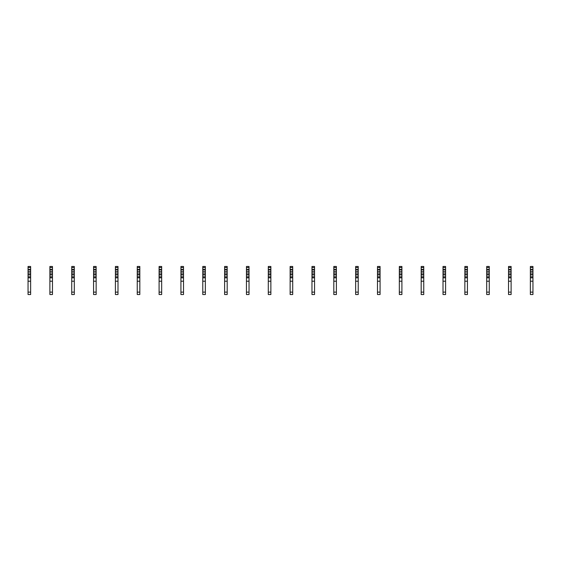 <?xml version="1.0" encoding="UTF-8"?>
<svg xmlns="http://www.w3.org/2000/svg" width="561" height="561" viewBox="0 0 561 561"><rect width="100%" height="100%" fill="white"/><g stroke="black" fill="none" stroke-linecap="round" stroke-linejoin="round"><path stroke-width="0.42" stroke-dasharray="2.81 2.1" d="M30.631 270.858L30.631 269.96L30.161 271.328L28.52 271.328L28.05 269.96L28.05 270.858M30.631 273.431L30.631 274.329L30.161 272.969L28.52 272.969L28.05 274.329L28.05 273.431M30.631 294.532L30.631 266.468L28.05 266.468L28.05 294.532L28.05 292.127L28.05 294.532L30.631 294.532M30.631 277.821L28.05 277.821M30.631 281.208L28.05 281.208M52.468 270.858L52.468 269.96L51.998 271.328L50.357 271.328L49.887 269.96L49.887 270.858M52.468 273.431L52.468 274.329L51.998 272.969L50.357 272.969L49.887 274.329L49.887 273.431M52.468 294.532L52.468 266.468L49.887 266.468L49.887 294.532M52.468 277.821L49.887 277.821M52.468 281.208L49.887 281.208M74.304 270.858L74.304 269.96L73.835 271.328L72.201 271.328L71.731 269.96L71.731 270.858M74.304 273.431L74.304 274.329L73.835 272.969L72.201 272.969L71.731 274.329L71.731 273.431M74.304 294.532L74.304 266.468L71.731 266.468L71.731 294.532M74.304 277.821L71.731 277.821M74.304 281.208L71.731 281.208M96.148 270.858L96.148 269.96L95.679 271.328L94.038 271.328L93.568 269.96L93.568 270.858M96.148 273.431L96.148 274.329L95.679 272.969L94.038 272.969L93.568 274.329L93.568 273.431M96.148 294.532L96.148 266.468L93.568 266.468L93.568 294.532L93.568 292.127L93.568 294.532L96.148 294.532M96.148 277.821L93.568 277.821M96.148 281.208L93.568 281.208M117.985 270.858L117.985 269.96L117.515 271.328L115.882 271.328L115.412 269.96L115.412 270.858M117.985 273.431L117.985 274.329L117.515 272.969L115.882 272.969L115.412 274.329L115.412 273.431M117.985 294.532L117.985 266.468L115.412 266.468L115.412 294.532L115.412 292.127L115.412 294.532L117.985 294.532M117.985 277.821L115.412 277.821M117.985 281.208L115.412 281.208M139.829 270.858L139.829 269.96L139.359 271.328L137.718 271.328L137.249 269.96L137.249 270.858M139.829 273.431L139.829 274.329L139.359 272.969L137.718 272.969L137.249 274.329L137.249 273.431M139.829 294.532L139.829 266.468L137.249 266.468L137.249 294.532L137.249 292.127L137.249 294.532L139.829 294.532M139.829 277.821L137.249 277.821M139.829 281.208L137.249 281.208M161.666 270.858L161.666 269.96L161.196 271.328L159.562 271.328L159.093 269.96L159.093 270.858M161.666 273.431L161.666 274.329L161.196 272.969L159.562 272.969L159.093 274.329L159.093 273.431M161.666 294.532L161.666 266.468L159.093 266.468L159.093 294.532L159.093 292.127L159.093 294.532L161.666 294.532M161.666 277.821L159.093 277.821M161.666 281.208L159.093 281.208M183.51 270.858L183.51 269.96L183.04 271.328L181.399 271.328L180.93 269.96L180.93 270.858M183.51 273.431L183.51 274.329L183.04 272.969L181.399 272.969L180.93 274.329L180.93 273.431M183.51 294.532L183.51 266.468L180.93 266.468L180.93 294.532M183.51 277.821L180.93 277.821M183.51 281.208L180.93 281.208M205.347 270.858L205.347 269.96L204.877 271.328L203.243 271.328L202.773 269.96L202.773 270.858M205.347 273.431L205.347 274.329L204.877 272.969L203.243 272.969L202.773 274.329L202.773 273.431M205.347 294.532L205.347 266.468L202.773 266.468L202.773 294.532M205.347 277.821L202.773 277.821M205.347 281.208L202.773 281.208M227.191 270.858L227.191 269.96L226.721 271.328L225.08 271.328L224.61 269.96L224.61 270.858M227.191 273.431L227.191 274.329L226.721 272.969L225.08 272.969L224.61 274.329L224.61 273.431M227.191 294.532L227.191 266.468L224.61 266.468L224.61 294.532L224.61 292.127L224.61 294.532L227.191 294.532M227.191 277.821L224.61 277.821M227.191 281.208L224.61 281.208M249.028 270.858L249.028 269.96L248.558 271.328L246.924 271.328L246.454 269.96L246.454 270.858M249.028 273.431L249.028 274.329L248.558 272.969L246.924 272.969L246.454 274.329L246.454 273.431M249.028 294.532L249.028 266.468L246.454 266.468L246.454 294.532L246.454 292.127L246.454 294.532L249.028 294.532M249.028 277.821L246.454 277.821M249.028 281.208L246.454 281.208M270.872 270.858L270.872 269.96L270.402 271.328L268.761 271.328L268.291 269.96L268.291 270.858M270.872 273.431L270.872 274.329L270.402 272.969L268.761 272.969L268.291 274.329L268.291 273.431M270.872 294.532L270.872 266.468L268.291 266.468L268.291 294.532L268.291 292.127L268.291 294.532L270.872 294.532M270.872 277.821L268.291 277.821M270.872 281.208L268.291 281.208M292.709 270.858L292.709 269.96L292.239 271.328L290.598 271.328L290.128 269.96L290.128 270.858M292.709 273.431L292.709 274.329L292.239 272.969L290.598 272.969L290.128 274.329L290.128 273.431M292.709 294.532L292.709 266.468L290.128 266.468L290.128 294.532L290.128 292.127L290.128 294.532L292.709 294.532M292.709 277.821L290.128 277.821M292.709 281.208L290.128 281.208M314.546 270.858L314.546 269.96L314.076 271.328L312.442 271.328L311.972 269.96L311.972 270.858M314.546 273.431L314.546 274.329L314.076 272.969L312.442 272.969L311.972 274.329L311.972 273.431M314.546 294.532L314.546 266.468L311.972 266.468L311.972 294.532M314.546 277.821L311.972 277.821M314.546 281.208L311.972 281.208M336.39 270.858L336.39 269.96L335.92 271.328L334.279 271.328L333.809 269.96L333.809 270.858M336.39 273.431L336.39 274.329L335.92 272.969L334.279 272.969L333.809 274.329L333.809 273.431M336.39 294.532L336.39 266.468L333.809 266.468L333.809 294.532M336.39 277.821L333.809 277.821M336.39 281.208L333.809 281.208M358.227 270.858L358.227 269.96L357.757 271.328L356.123 271.328L355.653 269.96L355.653 270.858M358.227 273.431L358.227 274.329L357.757 272.969L356.123 272.969L355.653 274.329L355.653 273.431M358.227 294.532L358.227 266.468L355.653 266.468L355.653 294.532L355.653 292.127L355.653 294.532L358.227 294.532M358.227 277.821L355.653 277.821M358.227 281.208L355.653 281.208M380.07 270.858L380.07 269.96L379.601 271.328L377.96 271.328L377.49 269.96L377.49 270.858M380.07 273.431L380.07 274.329L379.601 272.969L377.96 272.969L377.49 274.329L377.49 273.431M380.07 294.532L380.07 266.468L377.49 266.468L377.49 294.532L377.49 292.127L377.49 294.532L380.07 294.532M380.07 277.821L377.49 277.821M380.07 281.208L377.49 281.208M401.907 270.858L401.907 269.96L401.438 271.328L399.804 271.328L399.334 269.96L399.334 270.858M401.907 273.431L401.907 274.329L401.438 272.969L399.804 272.969L399.334 274.329L399.334 273.431M401.907 294.532L401.907 266.468L399.334 266.468L399.334 294.532L399.334 292.127L399.334 294.532L401.907 294.532M401.907 277.821L399.334 277.821M401.907 281.208L399.334 281.208M423.751 270.858L423.751 269.96L423.282 271.328L421.641 271.328L421.171 269.96L421.171 270.858M423.751 273.431L423.751 274.329L423.282 272.969L421.641 272.969L421.171 274.329L421.171 273.431M423.751 294.532L423.751 266.468L421.171 266.468L421.171 294.532M423.751 277.821L421.171 277.821M423.751 281.208L421.171 281.208M445.588 270.858L445.588 269.96L445.118 271.328L443.485 271.328L443.015 269.96L443.015 270.858M445.588 273.431L445.588 274.329L445.118 272.969L443.485 272.969L443.015 274.329L443.015 273.431M445.588 294.532L445.588 266.468L443.015 266.468L443.015 294.532M445.588 277.821L443.015 277.821M445.588 281.208L443.015 281.208M467.432 270.858L467.432 269.96L466.962 271.328L465.321 271.328L464.852 269.96L464.852 270.858M467.432 273.431L467.432 274.329L466.962 272.969L465.321 272.969L464.852 274.329L464.852 273.431M467.432 294.532L467.432 266.468L464.852 266.468L464.852 294.532L464.852 292.127L464.852 294.532L467.432 294.532M467.432 277.821L464.852 277.821M467.432 281.208L464.852 281.208M489.269 270.858L489.269 269.96L488.799 271.328L487.165 271.328L486.696 269.96L486.696 270.858M489.269 273.431L489.269 274.329L488.799 272.969L487.165 272.969L486.696 274.329L486.696 273.431M489.269 294.532L489.269 266.468L486.696 266.468L486.696 294.532L486.696 292.127L486.696 294.532L489.269 294.532M489.269 277.821L486.696 277.821M489.269 281.208L486.696 281.208M511.113 270.858L511.113 269.96L510.643 271.328L509.002 271.328L508.532 269.96L508.532 270.858M511.113 273.431L511.113 274.329L510.643 272.969L509.002 272.969L508.532 274.329L508.532 273.431M511.113 294.532L511.113 266.468L508.532 266.468L508.532 294.532L508.532 292.127L508.532 294.532L511.113 294.532M511.113 277.821L508.532 277.821M511.113 281.208L508.532 281.208M532.95 270.858L532.95 269.96L532.48 271.328L530.839 271.328L530.369 269.96L530.369 270.858M532.95 273.431L532.95 274.329L532.48 272.969L530.839 272.969L530.369 274.329L530.369 273.431M532.95 294.532L532.95 266.468L530.369 266.468L530.369 294.532L530.369 292.127L530.369 294.532L532.95 294.532M532.95 277.821L530.369 277.821M532.95 281.208L530.369 281.208M30.631 292.127L28.05 292.127M52.468 292.127L49.887 292.127M74.304 292.127L71.731 292.127M96.148 292.127L93.568 292.127M117.985 292.127L115.412 292.127M139.829 292.127L137.249 292.127M161.666 292.127L159.093 292.127M183.51 292.127L180.93 292.127M205.347 292.127L202.773 292.127M227.191 292.127L224.61 292.127M249.028 292.127L246.454 292.127M270.872 292.127L268.291 292.127M292.709 292.127L290.128 292.127M314.546 292.127L311.972 292.127M336.39 292.127L333.809 292.127M358.227 292.127L355.653 292.127M380.07 292.127L377.49 292.127M401.907 292.127L399.334 292.127M423.751 292.127L421.171 292.127M445.588 292.127L443.015 292.127M467.432 292.127L464.852 292.127M489.269 292.127L486.696 292.127M511.113 292.127L508.532 292.127M532.95 292.127L530.369 292.127M30.631 269.96L28.05 269.96M30.631 274.329L28.05 274.329M52.468 269.96L49.887 269.96M52.468 274.329L49.887 274.329M74.304 269.96L71.731 269.96M74.304 274.329L71.731 274.329M96.148 269.96L93.568 269.96M96.148 274.329L93.568 274.329M117.985 269.96L115.412 269.96M117.985 274.329L115.412 274.329M139.829 269.96L137.249 269.96M139.829 274.329L137.249 274.329M161.666 269.96L159.093 269.96M161.666 274.329L159.093 274.329M183.51 269.96L180.93 269.96M183.51 274.329L180.93 274.329M205.347 269.96L202.773 269.96M205.347 274.329L202.773 274.329M227.191 269.96L224.61 269.96M227.191 274.329L224.61 274.329M249.028 269.96L246.454 269.96M249.028 274.329L246.454 274.329M270.872 269.96L268.291 269.96M270.872 274.329L268.291 274.329M292.709 269.96L290.128 269.96M292.709 274.329L290.128 274.329M314.546 269.96L311.972 269.96M314.546 274.329L311.972 274.329M336.39 269.96L333.809 269.96M336.39 274.329L333.809 274.329M358.227 269.96L355.653 269.96M358.227 274.329L355.653 274.329M380.07 269.96L377.49 269.96M380.07 274.329L377.49 274.329M401.907 269.96L399.334 269.96M401.907 274.329L399.334 274.329M423.751 269.96L421.171 269.96M423.751 274.329L421.171 274.329M445.588 269.96L443.015 269.96M445.588 274.329L443.015 274.329M467.432 269.96L464.852 269.96M467.432 274.329L464.852 274.329M489.269 269.96L486.696 269.96M489.269 274.329L486.696 274.329M511.113 269.96L508.532 269.96M511.113 274.329L508.532 274.329M532.95 269.96L530.369 269.96M532.95 274.329L530.369 274.329"/><path stroke-width="0.84" d="M30.631 275.696L30.631 294.532L28.05 294.532L28.05 273.431L28.52 272.969L30.161 272.969L30.631 273.431L30.631 275.696M30.631 267.513L28.05 267.513L28.05 266.468L30.631 266.468L30.631 270.858L30.161 271.328L28.52 271.328L28.05 270.858L28.05 273.431M28.05 267.513L28.05 270.858M30.631 270.858L30.631 273.431M30.631 277.821L28.05 277.821M30.631 281.208L28.05 281.208M52.468 275.696L52.468 294.532L49.887 294.532L49.887 273.431L50.357 272.969L51.998 272.969L52.468 273.431L52.468 275.696M52.468 267.513L49.887 267.513L49.887 266.468L52.468 266.468L52.468 270.858L51.998 271.328L50.357 271.328L49.887 270.858L49.887 273.431M49.887 267.513L49.887 270.858M52.468 270.858L52.468 273.431M52.468 277.821L49.887 277.821M52.468 281.208L49.887 281.208M74.304 275.696L74.304 294.532L71.731 294.532L71.731 273.431L72.201 272.969L73.835 272.969L74.304 273.431L74.304 275.696M74.304 267.513L71.731 267.513L71.731 266.468L74.304 266.468L74.304 270.858L73.835 271.328L72.201 271.328L71.731 270.858L71.731 273.431M71.731 267.513L71.731 270.858M74.304 270.858L74.304 273.431M74.304 277.821L71.731 277.821M74.304 281.208L71.731 281.208M96.148 275.696L96.148 294.532L93.568 294.532L93.568 273.431L94.038 272.969L95.679 272.969L96.148 273.431L96.148 275.696M96.148 267.513L93.568 267.513L93.568 266.468L96.148 266.468L96.148 270.858L95.679 271.328L94.038 271.328L93.568 270.858L93.568 273.431M93.568 267.513L93.568 270.858M96.148 270.858L96.148 273.431M96.148 277.821L93.568 277.821M96.148 281.208L93.568 281.208M117.985 275.696L117.985 294.532L115.412 294.532L115.412 273.431L115.882 272.969L117.515 272.969L117.985 273.431L117.985 275.696M117.985 267.513L115.412 267.513L115.412 266.468L117.985 266.468L117.985 270.858L117.515 271.328L115.882 271.328L115.412 270.858L115.412 273.431M115.412 267.513L115.412 270.858M117.985 270.858L117.985 273.431M117.985 277.821L115.412 277.821M117.985 281.208L115.412 281.208M139.829 275.696L139.829 294.532L137.249 294.532L137.249 273.431L137.718 272.969L139.359 272.969L139.829 273.431L139.829 275.696M139.829 267.513L137.249 267.513L137.249 266.468L139.829 266.468L139.829 270.858L139.359 271.328L137.718 271.328L137.249 270.858L137.249 273.431M137.249 267.513L137.249 270.858M139.829 270.858L139.829 273.431M139.829 277.821L137.249 277.821M139.829 281.208L137.249 281.208M161.666 275.696L161.666 294.532L159.093 294.532L159.093 273.431L159.562 272.969L161.196 272.969L161.666 273.431L161.666 275.696M161.666 267.513L159.093 267.513L159.093 266.468L161.666 266.468L161.666 270.858L161.196 271.328L159.562 271.328L159.093 270.858L159.093 273.431M159.093 267.513L159.093 270.858M161.666 270.858L161.666 273.431M161.666 277.821L159.093 277.821M161.666 281.208L159.093 281.208M183.51 275.696L183.51 294.532L180.93 294.532L180.93 273.431L181.399 272.969L183.04 272.969L183.51 273.431L183.51 275.696M183.51 267.513L180.93 267.513L180.93 266.468L183.51 266.468L183.51 270.858L183.04 271.328L181.399 271.328L180.93 270.858L180.93 273.431M180.93 267.513L180.93 270.858M183.51 270.858L183.51 273.431M183.51 277.821L180.93 277.821M183.51 281.208L180.93 281.208M205.347 275.696L205.347 294.532L202.773 294.532L202.773 273.431L203.243 272.969L204.877 272.969L205.347 273.431L205.347 275.696M205.347 267.513L202.773 267.513L202.773 266.468L205.347 266.468L205.347 270.858L204.877 271.328L203.243 271.328L202.773 270.858L202.773 273.431M202.773 267.513L202.773 270.858M205.347 270.858L205.347 273.431M205.347 277.821L202.773 277.821M205.347 281.208L202.773 281.208M227.191 275.696L227.191 294.532L224.61 294.532L224.61 273.431L225.08 272.969L226.721 272.969L227.191 273.431L227.191 275.696M227.191 267.513L224.61 267.513L224.61 266.468L227.191 266.468L227.191 270.858L226.721 271.328L225.08 271.328L224.61 270.858L224.61 273.431M224.61 267.513L224.61 270.858M227.191 270.858L227.191 273.431M227.191 277.821L224.61 277.821M227.191 281.208L224.61 281.208M249.028 275.696L249.028 294.532L246.454 294.532L246.454 273.431L246.924 272.969L248.558 272.969L249.028 273.431L249.028 275.696M249.028 267.513L246.454 267.513L246.454 266.468L249.028 266.468L249.028 270.858L248.558 271.328L246.924 271.328L246.454 270.858L246.454 273.431M246.454 267.513L246.454 270.858M249.028 270.858L249.028 273.431M249.028 277.821L246.454 277.821M249.028 281.208L246.454 281.208M270.872 275.696L270.872 294.532L268.291 294.532L268.291 273.431L268.761 272.969L270.402 272.969L270.872 273.431L270.872 275.696M270.872 267.513L268.291 267.513L268.291 266.468L270.872 266.468L270.872 270.858L270.402 271.328L268.761 271.328L268.291 270.858L268.291 273.431M268.291 267.513L268.291 270.858M270.872 270.858L270.872 273.431M270.872 277.821L268.291 277.821M270.872 281.208L268.291 281.208M292.709 275.696L292.709 294.532L290.128 294.532L290.128 273.431L290.598 272.969L292.239 272.969L292.709 273.431L292.709 275.696M292.709 267.513L290.128 267.513L290.128 266.468L292.709 266.468L292.709 270.858L292.239 271.328L290.598 271.328L290.128 270.858L290.128 273.431M290.128 267.513L290.128 270.858M292.709 270.858L292.709 273.431M292.709 277.821L290.128 277.821M292.709 281.208L290.128 281.208M314.546 275.696L314.546 294.532L311.972 294.532L311.972 273.431L312.442 272.969L314.076 272.969L314.546 273.431L314.546 275.696M314.546 267.513L311.972 267.513L311.972 266.468L314.546 266.468L314.546 270.858L314.076 271.328L312.442 271.328L311.972 270.858L311.972 273.431M311.972 267.513L311.972 270.858M314.546 270.858L314.546 273.431M314.546 277.821L311.972 277.821M314.546 281.208L311.972 281.208M336.39 275.696L336.39 294.532L333.809 294.532L333.809 273.431L334.279 272.969L335.92 272.969L336.39 273.431L336.39 275.696M336.39 267.513L333.809 267.513L333.809 266.468L336.39 266.468L336.39 270.858L335.92 271.328L334.279 271.328L333.809 270.858L333.809 273.431M333.809 267.513L333.809 270.858M336.39 270.858L336.39 273.431M336.39 277.821L333.809 277.821M336.39 281.208L333.809 281.208M358.227 275.696L358.227 294.532L355.653 294.532L355.653 273.431L356.123 272.969L357.757 272.969L358.227 273.431L358.227 275.696M358.227 267.513L355.653 267.513L355.653 266.468L358.227 266.468L358.227 270.858L357.757 271.328L356.123 271.328L355.653 270.858L355.653 273.431M355.653 267.513L355.653 270.858M358.227 270.858L358.227 273.431M358.227 277.821L355.653 277.821M358.227 281.208L355.653 281.208M380.07 275.696L380.07 294.532L377.49 294.532L377.49 273.431L377.96 272.969L379.601 272.969L380.07 273.431L380.07 275.696M380.07 267.513L377.49 267.513L377.49 266.468L380.07 266.468L380.07 270.858L379.601 271.328L377.96 271.328L377.49 270.858L377.49 273.431M377.49 267.513L377.49 270.858M380.07 270.858L380.07 273.431M380.07 277.821L377.49 277.821M380.07 281.208L377.49 281.208M401.907 275.696L401.907 294.532L399.334 294.532L399.334 273.431L399.804 272.969L401.438 272.969L401.907 273.431L401.907 275.696M401.907 267.513L399.334 267.513L399.334 266.468L401.907 266.468L401.907 270.858L401.438 271.328L399.804 271.328L399.334 270.858L399.334 273.431M399.334 267.513L399.334 270.858M401.907 270.858L401.907 273.431M401.907 277.821L399.334 277.821M401.907 281.208L399.334 281.208M423.751 275.696L423.751 294.532L421.171 294.532L421.171 273.431L421.641 272.969L423.282 272.969L423.751 273.431L423.751 275.696M423.751 267.513L421.171 267.513L421.171 266.468L423.751 266.468L423.751 270.858L423.282 271.328L421.641 271.328L421.171 270.858L421.171 273.431M421.171 267.513L421.171 270.858M423.751 270.858L423.751 273.431M423.751 277.821L421.171 277.821M423.751 281.208L421.171 281.208M445.588 275.696L445.588 294.532L443.015 294.532L443.015 273.431L443.485 272.969L445.118 272.969L445.588 273.431L445.588 275.696M445.588 267.513L443.015 267.513L443.015 266.468L445.588 266.468L445.588 270.858L445.118 271.328L443.485 271.328L443.015 270.858L443.015 273.431M443.015 267.513L443.015 270.858M445.588 270.858L445.588 273.431M445.588 277.821L443.015 277.821M445.588 281.208L443.015 281.208M467.432 275.696L467.432 294.532L464.852 294.532L464.852 273.431L465.321 272.969L466.962 272.969L467.432 273.431L467.432 275.696M467.432 267.513L464.852 267.513L464.852 266.468L467.432 266.468L467.432 270.858L466.962 271.328L465.321 271.328L464.852 270.858L464.852 273.431M464.852 267.513L464.852 270.858M467.432 270.858L467.432 273.431M467.432 277.821L464.852 277.821M467.432 281.208L464.852 281.208M489.269 275.696L489.269 294.532L486.696 294.532L486.696 273.431L487.165 272.969L488.799 272.969L489.269 273.431L489.269 275.696M489.269 267.513L486.696 267.513L486.696 266.468L489.269 266.468L489.269 270.858L488.799 271.328L487.165 271.328L486.696 270.858L486.696 273.431M486.696 267.513L486.696 270.858M489.269 270.858L489.269 273.431M489.269 277.821L486.696 277.821M489.269 281.208L486.696 281.208M511.113 275.696L511.113 294.532L508.532 294.532L508.532 273.431L509.002 272.969L510.643 272.969L511.113 273.431L511.113 275.696M511.113 267.513L508.532 267.513L508.532 266.468L511.113 266.468L511.113 270.858L510.643 271.328L509.002 271.328L508.532 270.858L508.532 273.431M508.532 267.513L508.532 270.858M511.113 270.858L511.113 273.431M511.113 277.821L508.532 277.821M511.113 281.208L508.532 281.208M532.95 275.696L532.95 294.532L530.369 294.532L530.369 273.431L530.839 272.969L532.48 272.969L532.95 273.431L532.95 275.696M532.95 267.513L530.369 267.513L530.369 266.468L532.95 266.468L532.95 270.858L532.48 271.328L530.839 271.328L530.369 270.858L530.369 273.431M530.369 267.513L530.369 270.858M532.95 270.858L532.95 273.431M532.95 277.821L530.369 277.821M532.95 281.208L530.369 281.208M30.631 276.776L28.05 276.776M30.631 269.371L28.05 269.371M30.631 274.918L28.05 274.918M30.631 292.127L28.05 292.127M52.468 276.776L49.887 276.776M52.468 269.371L49.887 269.371M52.468 274.918L49.887 274.918M52.468 292.127L49.887 292.127M74.304 276.776L71.731 276.776M74.304 269.371L71.731 269.371M74.304 274.918L71.731 274.918M74.304 292.127L71.731 292.127M96.148 276.776L93.568 276.776M96.148 269.371L93.568 269.371M96.148 274.918L93.568 274.918M96.148 292.127L93.568 292.127M117.985 276.776L115.412 276.776M117.985 269.371L115.412 269.371M117.985 274.918L115.412 274.918M117.985 292.127L115.412 292.127M139.829 276.776L137.249 276.776M139.829 269.371L137.249 269.371M139.829 274.918L137.249 274.918M139.829 292.127L137.249 292.127M161.666 276.776L159.093 276.776M161.666 269.371L159.093 269.371M161.666 274.918L159.093 274.918M161.666 292.127L159.093 292.127M183.51 276.776L180.93 276.776M183.51 269.371L180.93 269.371M183.51 274.918L180.93 274.918M183.51 292.127L180.93 292.127M205.347 276.776L202.773 276.776M205.347 269.371L202.773 269.371M205.347 274.918L202.773 274.918M205.347 292.127L202.773 292.127M227.191 276.776L224.61 276.776M227.191 269.371L224.61 269.371M227.191 274.918L224.61 274.918M227.191 292.127L224.61 292.127M249.028 276.776L246.454 276.776M249.028 269.371L246.454 269.371M249.028 274.918L246.454 274.918M249.028 292.127L246.454 292.127M270.872 276.776L268.291 276.776M270.872 269.371L268.291 269.371M270.872 274.918L268.291 274.918M270.872 292.127L268.291 292.127M292.709 276.776L290.128 276.776M292.709 269.371L290.128 269.371M292.709 274.918L290.128 274.918M292.709 292.127L290.128 292.127M314.546 276.776L311.972 276.776M314.546 269.371L311.972 269.371M314.546 274.918L311.972 274.918M314.546 292.127L311.972 292.127M336.39 276.776L333.809 276.776M336.39 269.371L333.809 269.371M336.39 274.918L333.809 274.918M336.39 292.127L333.809 292.127M358.227 276.776L355.653 276.776M358.227 269.371L355.653 269.371M358.227 274.918L355.653 274.918M358.227 292.127L355.653 292.127M380.07 276.776L377.49 276.776M380.07 269.371L377.49 269.371M380.07 274.918L377.49 274.918M380.07 292.127L377.49 292.127M401.907 276.776L399.334 276.776M401.907 269.371L399.334 269.371M401.907 274.918L399.334 274.918M401.907 292.127L399.334 292.127M423.751 276.776L421.171 276.776M423.751 269.371L421.171 269.371M423.751 274.918L421.171 274.918M423.751 292.127L421.171 292.127M445.588 276.776L443.015 276.776M445.588 269.371L443.015 269.371M445.588 274.918L443.015 274.918M445.588 292.127L443.015 292.127M467.432 276.776L464.852 276.776M467.432 269.371L464.852 269.371M467.432 274.918L464.852 274.918M467.432 292.127L464.852 292.127M489.269 276.776L486.696 276.776M489.269 269.371L486.696 269.371M489.269 274.918L486.696 274.918M489.269 292.127L486.696 292.127M511.113 276.776L508.532 276.776M511.113 269.371L508.532 269.371M511.113 274.918L508.532 274.918M511.113 292.127L508.532 292.127M532.95 276.776L530.369 276.776M532.95 269.371L530.369 269.371M532.95 274.918L530.369 274.918M532.95 292.127L530.369 292.127M52.468 294.532L49.887 294.532M74.304 294.532L71.731 294.532M183.51 294.532L180.93 294.532M205.347 294.532L202.773 294.532M314.546 294.532L311.972 294.532M336.39 294.532L333.809 294.532M423.751 294.532L421.171 294.532M445.588 294.532L443.015 294.532"/></g></svg>
